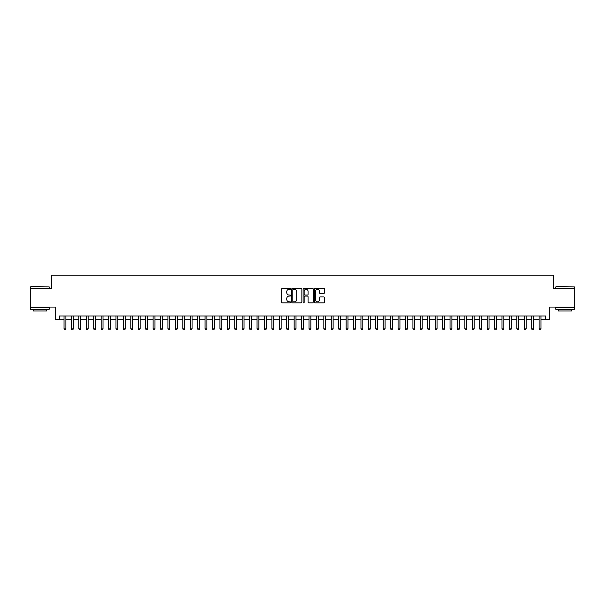 <?xml version="1.0" encoding="UTF-8"?>
<svg xmlns="http://www.w3.org/2000/svg" width="605" height="605" viewBox="0 0 605 605"><rect width="100%" height="100%" fill="white"/><g stroke="black" fill="none" stroke-linecap="round" stroke-linejoin="round"><path stroke-width="0.91" d="M290.619 288.782A0.507 0.507 0 0 0 290.113 288.275L282.369 288.275A0.726 0.726 0 0 0 281.643 289.001L281.643 302.114A0.726 0.726 0 0 0 282.369 302.848L290.113 302.848A0.507 0.507 0 0 0 290.619 302.334A0.507 0.507 0 0 0 290.113 301.827L289.114 301.827A2.329 2.329 0 0 1 286.778 299.49L286.778 298.401A2.329 2.329 0 0 1 289.114 296.072L290.113 296.072A0.507 0.507 0 0 0 290.619 295.558A0.507 0.507 0 0 0 290.113 295.051L289.114 295.051A2.329 2.329 0 0 1 286.778 292.714L286.778 291.625A2.329 2.329 0 0 1 289.114 289.296L290.113 289.296A0.507 0.507 0 0 0 290.619 288.782M323.796 293.41A0.726 0.726 0 0 0 324.522 292.684L324.522 289.001A0.726 0.726 0 0 0 323.796 288.275L315.197 288.275A0.726 0.726 0 0 0 314.471 289.001L314.471 302.114A0.726 0.726 0 0 0 315.197 302.848L323.796 302.848A0.726 0.726 0 0 0 324.522 302.114L324.522 297.675A0.726 0.726 0 0 0 323.796 296.942L320.113 296.942A0.726 0.726 0 0 0 319.387 297.675L319.387 299.876A1.951 1.951 0 0 1 317.436 301.827A1.951 1.951 0 0 1 315.485 299.876L315.485 291.239A1.951 1.951 0 0 1 317.436 289.296A1.951 1.951 0 0 1 319.387 291.239L319.387 292.684A0.726 0.726 0 0 0 320.113 293.41L323.796 293.41M59.388 319.682L59.388 315.976L545.612 315.976L545.612 319.682L549.325 319.682L549.325 307.068L574.75 307.068L574.75 288.509L553.409 288.509L553.409 275.146L51.591 275.146L51.591 288.509L30.25 288.509L30.25 307.068L55.675 307.068L55.675 319.682L64.024 319.682M301.865 289.001A0.726 0.726 0 0 0 301.131 288.275L292.533 288.275A0.726 0.726 0 0 0 291.807 289.001L291.807 302.114A0.726 0.726 0 0 0 292.533 302.848L301.131 302.848A0.726 0.726 0 0 0 301.865 302.114L301.865 289.001M303.869 288.275L312.467 288.275A0.726 0.726 0 0 1 313.193 289.001L313.193 302.114A0.726 0.726 0 0 1 312.467 302.848L308.784 302.848A0.726 0.726 0 0 1 308.058 302.114L308.058 296.798A0.726 0.726 0 0 0 307.325 296.072L304.89 296.072A0.726 0.726 0 0 0 304.156 296.798L304.156 302.334A0.507 0.507 0 0 1 303.649 302.848A0.507 0.507 0 0 1 303.135 302.334L303.135 289.001A0.726 0.726 0 0 1 303.869 288.275M65.885 319.682L71.451 319.682M73.303 319.682L78.869 319.682M80.73 319.682L86.296 319.682M88.148 319.682L93.722 319.682M95.575 319.682L101.141 319.682M103.001 319.682L108.567 319.682M110.42 319.682L115.986 319.682M117.846 319.682L123.412 319.682M125.265 319.682L130.839 319.682M132.692 319.682L138.258 319.682M140.118 319.682L145.684 319.682M147.537 319.682L153.103 319.682M154.963 319.682L160.529 319.682M162.382 319.682L167.956 319.682M169.808 319.682L175.374 319.682M177.235 319.682L182.801 319.682M184.654 319.682L190.22 319.682M192.08 319.682L197.646 319.682M199.499 319.682L205.072 319.682M206.925 319.682L212.491 319.682M214.351 319.682L219.917 319.682M221.77 319.682L227.336 319.682M229.197 319.682L234.763 319.682M236.615 319.682L242.189 319.682M244.042 319.682L249.608 319.682M251.468 319.682L257.034 319.682M258.887 319.682L264.453 319.682M266.313 319.682L271.879 319.682M273.732 319.682L279.306 319.682M281.159 319.682L286.725 319.682M288.585 319.682L294.151 319.682M296.004 319.682L301.57 319.682M303.43 319.682L308.996 319.682M310.849 319.682L316.415 319.682M318.275 319.682L323.841 319.682M325.694 319.682L331.268 319.682M333.121 319.682L338.687 319.682M340.547 319.682L346.113 319.682M347.966 319.682L353.532 319.682M355.392 319.682L360.958 319.682M362.811 319.682L368.385 319.682M370.237 319.682L375.803 319.682M377.664 319.682L383.23 319.682M385.082 319.682L390.648 319.682M392.509 319.682L398.075 319.682M399.928 319.682L405.501 319.682M407.354 319.682L412.92 319.682M414.78 319.682L420.346 319.682M422.199 319.682L427.765 319.682M429.626 319.682L435.192 319.682M437.044 319.682L442.618 319.682M444.471 319.682L450.037 319.682M451.897 319.682L457.463 319.682M459.316 319.682L464.882 319.682M466.742 319.682L472.308 319.682M474.161 319.682L479.735 319.682M481.588 319.682L487.154 319.682M489.014 319.682L494.58 319.682M496.433 319.682L501.999 319.682M503.859 319.682L509.425 319.682M511.278 319.682L516.851 319.682M518.704 319.682L524.27 319.682M526.131 319.682L531.697 319.682M533.549 319.682L539.115 319.682M540.976 319.682L545.612 319.682M293.334 289.296A0.507 0.507 0 0 0 292.828 289.803L292.828 301.313A0.507 0.507 0 0 0 293.334 301.827L294.393 301.827A2.329 2.329 0 0 0 296.722 299.49L296.722 291.625A2.329 2.329 0 0 0 294.393 289.296L293.334 289.296M308.058 291.277A1.951 1.951 0 0 0 306.107 289.326A1.951 1.951 0 0 0 304.156 291.277L304.156 294.317A0.726 0.726 0 0 0 304.89 295.051L307.325 295.051A0.726 0.726 0 0 0 308.058 294.317L308.058 291.277M65.885 315.976L65.885 328.893L64.024 328.893L64.024 315.976M65.885 328.893L65.325 329.854L64.584 329.854L64.024 328.893M30.847 286.649L49.179 286.876L30.847 286.649M39.9 309.291L30.621 309.291L30.621 307.438L49.179 307.438L49.179 309.291L39.9 309.291M46.585 309.291L46.585 311L33.222 311L33.222 309.291M556.04 286.649L574.379 286.876L556.04 286.649M565.1 309.291L555.821 309.291L555.821 307.438L574.379 307.438L574.379 309.291L565.1 309.291M571.778 309.291L571.778 311L558.415 311L558.415 309.291M73.303 315.976L73.303 328.893L71.451 328.893L71.451 315.976M73.303 328.893L72.751 329.854L72.003 329.854L71.451 328.893M80.73 315.976L80.73 328.893L78.869 328.893L78.869 315.976M80.73 328.893L80.17 329.854L79.429 329.854L78.869 328.893M88.148 315.976L88.148 328.893L86.296 328.893L86.296 315.976M88.148 328.893L87.596 329.854L86.855 329.854L86.296 328.893M95.575 315.976L95.575 328.893L93.722 328.893L93.722 315.976M95.575 328.893L95.015 329.854L94.274 329.854L93.722 328.893M103.001 315.976L103.001 328.893L101.141 328.893L101.141 315.976M103.001 328.893L102.442 329.854L101.7 329.854L101.141 328.893M110.42 315.976L110.42 328.893L108.567 328.893L108.567 315.976M110.42 328.893L109.868 329.854L109.119 329.854L108.567 328.893M117.846 315.976L117.846 328.893L115.986 328.893L115.986 315.976M117.846 328.893L117.287 329.854L116.546 329.854L115.986 328.893M125.265 315.976L125.265 328.893L123.412 328.893L123.412 315.976M125.265 328.893L124.713 329.854L123.972 329.854L123.412 328.893M132.692 315.976L132.692 328.893L130.839 328.893L130.839 315.976M132.692 328.893L132.132 329.854L131.391 329.854L130.839 328.893M140.118 315.976L140.118 328.893L138.258 328.893L138.258 315.976M140.118 328.893L139.558 329.854L138.817 329.854L138.258 328.893M147.537 315.976L147.537 328.893L145.684 328.893L145.684 315.976M147.537 328.893L146.985 329.854L146.236 329.854L145.684 328.893M154.963 315.976L154.963 328.893L153.103 328.893L153.103 315.976M154.963 328.893L154.404 329.854L153.662 329.854L153.103 328.893M162.382 315.976L162.382 328.893L160.529 328.893L160.529 315.976M162.382 328.893L161.83 329.854L161.089 329.854L160.529 328.893M169.808 315.976L169.808 328.893L167.956 328.893L167.956 315.976M169.808 328.893L169.249 329.854L168.508 329.854L167.956 328.893M177.235 315.976L177.235 328.893L175.374 328.893L175.374 315.976M177.235 328.893L176.675 329.854L175.934 329.854L175.374 328.893M184.654 315.976L184.654 328.893L182.801 328.893L182.801 315.976M184.654 328.893L184.101 329.854L183.353 329.854L182.801 328.893M192.08 315.976L192.08 328.893L190.22 328.893L190.22 315.976M192.08 328.893L191.52 329.854L190.779 329.854L190.22 328.893M199.499 315.976L199.499 328.893L197.646 328.893L197.646 315.976M199.499 328.893L198.947 329.854L198.206 329.854L197.646 328.893M206.925 315.976L206.925 328.893L205.072 328.893L205.072 315.976M206.925 328.893L206.365 329.854L205.624 329.854L205.072 328.893M214.351 315.976L214.351 328.893L212.491 328.893L212.491 315.976M214.351 328.893L213.792 329.854L213.051 329.854L212.491 328.893M221.77 315.976L221.77 328.893L219.917 328.893L219.917 315.976M221.77 328.893L221.218 329.854L220.47 329.854L219.917 328.893M229.197 315.976L229.197 328.893L227.336 328.893L227.336 315.976M229.197 328.893L228.637 329.854L227.896 329.854L227.336 328.893M236.615 315.976L236.615 328.893L234.763 328.893L234.763 315.976M236.615 328.893L236.063 329.854L235.322 329.854L234.763 328.893M244.042 315.976L244.042 328.893L242.189 328.893L242.189 315.976M244.042 328.893L243.482 329.854L242.741 329.854L242.189 328.893M251.468 315.976L251.468 328.893L249.608 328.893L249.608 315.976M251.468 328.893L250.909 329.854L250.167 329.854L249.608 328.893M258.887 315.976L258.887 328.893L257.034 328.893L257.034 315.976M258.887 328.893L258.335 329.854L257.586 329.854L257.034 328.893M266.313 315.976L266.313 328.893L264.453 328.893L264.453 315.976M266.313 328.893L265.754 329.854L265.013 329.854L264.453 328.893M273.732 315.976L273.732 328.893L271.879 328.893L271.879 315.976M273.732 328.893L273.18 329.854L272.439 329.854L271.879 328.893M281.159 315.976L281.159 328.893L279.306 328.893L279.306 315.976M281.159 328.893L280.599 329.854L279.858 329.854L279.306 328.893M288.585 315.976L288.585 328.893L286.725 328.893L286.725 315.976M288.585 328.893L288.025 329.854L287.284 329.854L286.725 328.893M296.004 315.976L296.004 328.893L294.151 328.893L294.151 315.976M296.004 328.893L295.444 329.854L294.703 329.854L294.151 328.893M303.43 315.976L303.43 328.893L301.57 328.893L301.57 315.976M303.43 328.893L302.871 329.854L302.129 329.854L301.57 328.893M310.849 315.976L310.849 328.893L308.996 328.893L308.996 315.976M310.849 328.893L310.297 329.854L309.556 329.854L308.996 328.893M318.275 315.976L318.275 328.893L316.415 328.893L316.415 315.976M318.275 328.893L317.716 329.854L316.975 329.854L316.415 328.893M325.694 315.976L325.694 328.893L323.841 328.893L323.841 315.976M325.694 328.893L325.142 329.854L324.401 329.854L323.841 328.893M333.121 315.976L333.121 328.893L331.268 328.893L331.268 315.976M333.121 328.893L332.561 329.854L331.82 329.854L331.268 328.893M340.547 315.976L340.547 328.893L338.687 328.893L338.687 315.976M340.547 328.893L339.987 329.854L339.246 329.854L338.687 328.893M347.966 315.976L347.966 328.893L346.113 328.893L346.113 315.976M347.966 328.893L347.414 329.854L346.665 329.854L346.113 328.893M355.392 315.976L355.392 328.893L353.532 328.893L353.532 315.976M355.392 328.893L354.832 329.854L354.091 329.854L353.532 328.893M362.811 315.976L362.811 328.893L360.958 328.893L360.958 315.976M362.811 328.893L362.259 329.854L361.518 329.854L360.958 328.893M370.237 315.976L370.237 328.893L368.385 328.893L368.385 315.976M370.237 328.893L369.678 329.854L368.937 329.854L368.385 328.893M377.664 315.976L377.664 328.893L375.803 328.893L375.803 315.976M377.664 328.893L377.104 329.854L376.363 329.854L375.803 328.893M385.082 315.976L385.082 328.893L383.23 328.893L383.23 315.976M385.082 328.893L384.53 329.854L383.782 329.854L383.23 328.893M392.509 315.976L392.509 328.893L390.648 328.893L390.648 315.976M392.509 328.893L391.949 329.854L391.208 329.854L390.648 328.893M399.928 315.976L399.928 328.893L398.075 328.893L398.075 315.976M399.928 328.893L399.376 329.854L398.635 329.854L398.075 328.893M407.354 315.976L407.354 328.893L405.501 328.893L405.501 315.976M407.354 328.893L406.794 329.854L406.053 329.854L405.501 328.893M414.78 315.976L414.78 328.893L412.92 328.893L412.92 315.976M414.78 328.893L414.221 329.854L413.48 329.854L412.92 328.893M422.199 315.976L422.199 328.893L420.346 328.893L420.346 315.976M422.199 328.893L421.647 329.854L420.898 329.854L420.346 328.893M429.626 315.976L429.626 328.893L427.765 328.893L427.765 315.976M429.626 328.893L429.066 329.854L428.325 329.854L427.765 328.893M437.044 315.976L437.044 328.893L435.192 328.893L435.192 315.976M437.044 328.893L436.492 329.854L435.751 329.854L435.192 328.893M444.471 315.976L444.471 328.893L442.618 328.893L442.618 315.976M444.471 328.893L443.911 329.854L443.17 329.854L442.618 328.893M451.897 315.976L451.897 328.893L450.037 328.893L450.037 315.976M451.897 328.893L451.338 329.854L450.596 329.854L450.037 328.893M459.316 315.976L459.316 328.893L457.463 328.893L457.463 315.976M459.316 328.893L458.764 329.854L458.015 329.854L457.463 328.893M466.742 315.976L466.742 328.893L464.882 328.893L464.882 315.976M466.742 328.893L466.183 329.854L465.442 329.854L464.882 328.893M474.161 315.976L474.161 328.893L472.308 328.893L472.308 315.976M474.161 328.893L473.609 329.854L472.868 329.854L472.308 328.893M481.588 315.976L481.588 328.893L479.735 328.893L479.735 315.976M481.588 328.893L481.028 329.854L480.287 329.854L479.735 328.893M489.014 315.976L489.014 328.893L487.154 328.893L487.154 315.976M489.014 328.893L488.454 329.854L487.713 329.854L487.154 328.893M496.433 315.976L496.433 328.893L494.58 328.893L494.58 315.976M496.433 328.893L495.881 329.854L495.132 329.854L494.58 328.893M503.859 315.976L503.859 328.893L501.999 328.893L501.999 315.976M503.859 328.893L503.299 329.854L502.558 329.854L501.999 328.893M511.278 315.976L511.278 328.893L509.425 328.893L509.425 315.976M511.278 328.893L510.726 329.854L509.985 329.854L509.425 328.893M518.704 315.976L518.704 328.893L516.851 328.893L516.851 315.976M518.704 328.893L518.145 329.854L517.404 329.854L516.851 328.893M526.131 315.976L526.131 328.893L524.27 328.893L524.27 315.976M526.131 328.893L525.571 329.854L524.83 329.854L524.27 328.893M533.549 315.976L533.549 328.893L531.697 328.893L531.697 315.976M533.549 328.893L532.997 329.854L532.249 329.854L531.697 328.893M540.976 315.976L540.976 328.893L539.115 328.893L539.115 315.976M540.976 328.893L540.416 329.854L539.675 329.854L539.115 328.893M30.621 288.509L30.621 286.876M49.179 288.509L49.179 286.876M555.821 288.509L555.821 286.876M574.379 288.509L574.379 286.876"/></g></svg>
